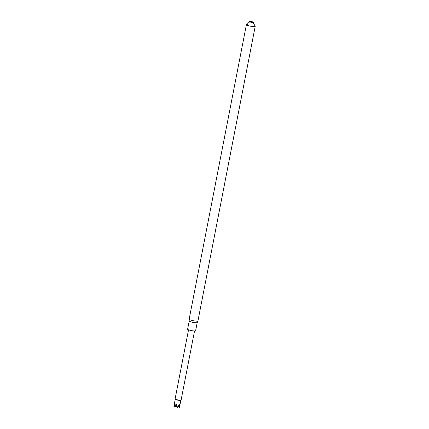 <?xml version="1.0" encoding="UTF-8"?>
<svg xmlns="http://www.w3.org/2000/svg" width="429" height="429" viewBox="0 0 429 429"><rect width="100%" height="100%" fill="white"/><g stroke="black" fill="none" stroke-linecap="round" stroke-linejoin="round"><path stroke-width="0.64" d="M175.332 399.276A2.762 0.397 11 0 0 175.354 399.34A2.762 0.397 11 0 0 175.756 399.587A2.762 0.397 11 0 0 178.571 400.3A2.762 0.397 11 0 0 180.716 400.38L181.054 400.16A3.057 0.44 11 0 0 181.097 400.101L194.535 330.979M180.754 400.359L179.531 407.55A3.057 0.44 11 0 1 179.52 407.55L179.118 404.354L177.311 407.427A3.057 0.44 11 0 1 177.279 407.421L176.287 403.887L174.453 406.746A3.057 0.44 11 0 0 174.453 406.746L174.464 403.206L173.815 406.188L174.346 406.027M178.008 406.263L178.957 406.928M176.046 406.054L176.34 406M176.818 405.705L174.453 406.746M179.52 407.55L178.164 406M176.721 405.115L174.48 406.751M176.984 406.579L176.684 406.874L176.909 406.236M179.461 406.735L178.523 405.384M179.322 404.456L178.561 405.319M176.319 405.931L176.635 406.864L176.394 405.898M174.33 405.732L173.847 406.193M188.54 329.81L175.102 398.938A3.057 0.44 11 0 0 175.123 399.008A3.057 0.44 11 0 0 178.019 399.951A3.057 0.44 11 0 0 181.054 400.16M176.287 403.887L176.684 404.874M197.195 322.613A4.07 0.59 11 0 1 193.093 322.394A4.07 0.59 11 0 1 189.205 321.064A4.07 0.59 11 0 0 189.205 321.064L187.612 329.236A4.07 0.59 11 0 0 191.5 330.587A4.07 0.59 11 0 0 195.608 330.791L197.201 322.608A4.07 0.59 11 0 0 197.201 322.597L197.93 320.983A4.478 0.649 11 0 0 197.935 320.962A4.478 0.649 11 0 1 194.326 320.903A4.478 0.649 11 0 1 189.527 319.61A4.478 0.649 11 0 1 189.141 319.273A4.478 0.649 11 0 1 189.141 319.251L246.391 24.737A4.478 0.649 -169 0 1 247.276 24.528M254.44 25.917A4.478 0.649 -169 0 1 255.185 26.448A4.478 0.649 -169 0 1 251.646 26.4A4.478 0.649 -169 0 1 246.772 25.096A4.478 0.649 -169 0 1 246.391 24.737M249.522 21.793A2.183 0.316 -169 0 1 249.453 21.541C252.306 21.423 251.104 21.278 253.539 22.335A2.183 0.316 -169 0 1 252.214 22.474A2.183 0.316 -169 0 1 249.522 21.793M175.327 399.302L174.136 404.327M175.354 399.34L175.123 399.008M189.205 321.064L189.141 319.273M255.185 26.448L197.935 320.962M254.295 26.657L254.252 24.244L252.311 21.938L251.571 21.654L249.673 21.895L247.914 23.246L247.136 25.263"/></g></svg>

